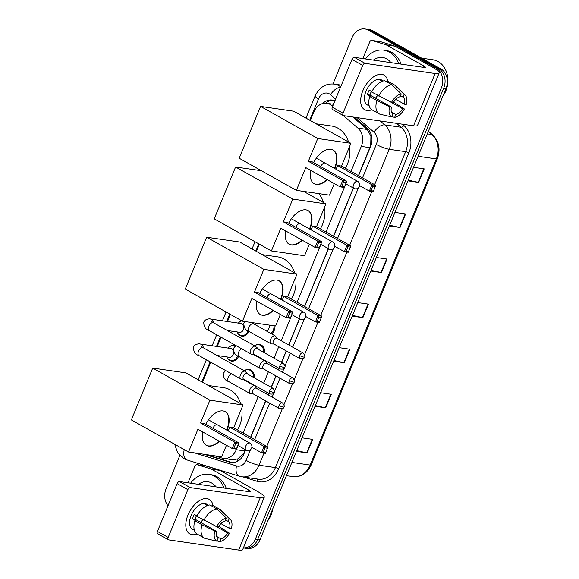<?xml version="1.0" encoding="UTF-8"?>
<svg xmlns="http://www.w3.org/2000/svg" width="579" height="579" viewBox="0 0 579 579"><rect width="100%" height="100%" fill="white"/><g stroke="black" fill="none" stroke-linecap="round" stroke-linejoin="round"><path stroke-width="0.87" d="M274.924 325.905A7.925 6.412 98.3 0 1 271.594 333.895M263.662 352.336A7.426 6.007 98.3 0 0 260.434 345.33A7.426 6.007 98.3 0 0 258.712 344.744A7.426 6.007 98.3 0 0 254.688 345.873A7.925 6.412 98.3 0 1 259.356 344.339A7.925 6.412 98.3 0 1 261.194 344.968A7.925 6.412 98.3 0 1 264.596 352.857M253.363 377.313A7.426 6.007 98.3 0 0 250.135 370.307A7.426 6.007 98.3 0 0 248.413 369.72A7.426 6.007 98.3 0 0 244.389 370.849A7.925 6.412 98.3 0 1 249.064 369.315A7.925 6.412 98.3 0 1 250.895 369.945A7.925 6.412 98.3 0 1 254.304 377.834M251.366 383.566A7.925 6.412 98.3 0 1 251.004 383.848M238.555 356.324A7.925 6.412 98.3 0 1 231.629 361.108A7.925 6.412 98.3 0 1 229.798 360.485A7.925 6.412 98.3 0 1 227.453 358.119M248.847 331.347A7.925 6.412 98.3 0 1 241.928 336.131A7.925 6.412 98.3 0 1 240.09 335.509A7.925 6.412 98.3 0 1 237.752 333.142M332.65 106.304L331.955 105.704A14.859 12.021 -81.7 0 0 330.175 104.452A14.859 12.021 -81.7 0 0 326.737 103.272A14.859 12.021 -81.7 0 0 313.876 111.957L310.337 120.548M358.444 175.603L370.726 145.358L370.915 136.181L367.289 129.479L352.828 116.994M214.744 455.832L221.931 458.061A14.859 12.021 -81.7 0 0 223.429 458.402L232.758 459.755L237.911 458.879L243.868 453.125L245.467 449.709M250.591 437.268L265.602 400.849M268.077 394.856L268.714 393.307M271.182 387.315L275.901 375.872M278.369 369.88L279.006 368.331M281.481 362.338L286.192 350.896M288.668 344.903L299.394 318.87M304.518 306.436L328.344 248.63M333.475 236.196L353.32 188.037M350.99 171.413L361.296 146.415A14.859 12.021 -81.7 0 0 357.923 128.118L343.463 115.634M223.429 458.402A14.859 12.021 -81.7 0 0 236.283 449.717L238.012 445.519M243.137 433.085L258.147 396.666M260.622 390.666L261.259 389.124M263.727 383.132L268.446 371.689M270.914 365.689L271.551 364.148M274.026 358.155L278.738 346.712M281.213 340.713L291.939 314.687M297.063 302.252L320.889 244.447M326.013 232.005L345.866 183.854M259.37 244.193L256.41 251.387M230.42 314.433L227.496 321.526M221.04 337.202L217.205 346.503M210.742 362.179L202.484 382.22M239.344 322.134A7.925 6.412 98.3 0 1 241.617 320.723M229.052 347.111A7.925 6.412 98.3 0 1 233.909 345.424A7.925 6.412 98.3 0 1 235.421 345.887M334.886 100.876A14.859 12.021 -81.7 0 0 332.136 100.051A14.859 12.021 -81.7 0 0 322.698 103.525M325.731 103.178A14.859 12.021 98.3 0 1 333.28 100.29M332.961 83.969L352.054 37.635A14.859 12.021 98.3 0 1 364.915 28.95A14.859 12.021 98.3 0 1 368.353 30.13L436.269 68.257A14.859 12.021 98.3 0 1 441.415 87.805L255.404 539.1A14.859 12.021 98.3 0 1 243.397 547.864M168.004 505.771A14.859 12.021 98.3 0 1 166.05 488.929L179.837 455.47M364.915 28.95L369.525 29.616A14.859 12.021 98.3 0 1 372.963 30.796L440.872 68.93L438.571 68.597A14.859 12.021 98.3 0 1 443.717 88.138L257.713 539.433A14.859 12.021 98.3 0 1 244.852 548.118A14.859 12.021 98.3 0 0 257.713 539.433L443.717 88.138A14.859 12.021 98.3 0 0 438.571 68.597L370.661 30.463L438.571 68.597L436.269 68.257M367.216 29.283A14.859 12.021 98.3 0 1 370.661 30.463A14.859 12.021 98.3 0 0 367.216 29.283M358.589 175.683L370.596 146.552A14.859 12.021 -81.7 0 0 367.224 128.263L354.449 117.233M204.322 454.32L229.595 462.172A14.859 12.021 -81.7 0 0 231.093 462.505A14.859 12.021 -81.7 0 0 243.947 453.827L245.612 449.789M250.736 437.348L265.747 400.929M268.222 394.936L268.859 393.394M271.327 387.394L276.045 375.952M278.513 369.959L279.15 368.418M281.626 362.418L286.337 350.975M288.812 344.983L299.538 318.957M304.663 306.515L328.488 248.709M333.613 236.275L353.465 188.117M232.251 462.607A14.859 12.021 98.3 0 1 231.904 462.505L206.623 454.653M440.872 68.93A14.859 12.021 98.3 0 1 446.025 88.471L260.014 539.766A14.859 12.021 98.3 0 1 247.161 548.451L243.383 547.9M315.331 405.561L325.275 407.746A3.959 0.695 22.4 0 0 325.716 407.826L315.034 406.277M320.607 392.75L331.297 394.306L325.716 407.826M296.752 450.643L306.689 452.829A3.959 0.695 22.4 0 0 307.138 452.916L296.455 451.359M302.028 437.84L312.711 439.389L307.138 452.916M371.081 270.306L381.025 272.492A3.959 0.695 22.4 0 0 381.467 272.579L370.784 271.023M376.357 257.503L387.04 259.052L381.467 272.579M389.66 225.224L399.604 227.409A3.959 0.695 22.4 0 0 400.046 227.489L389.363 225.94M394.936 212.413L405.626 213.969L400.046 227.489M408.246 180.141L418.19 182.327A3.959 0.695 22.4 0 0 418.631 182.407L407.949 180.858M413.522 167.331L424.204 168.88L418.631 182.407M333.917 360.478L343.861 362.664A3.959 0.695 22.4 0 0 344.302 362.743L333.62 361.195M339.193 347.668L349.875 349.217L344.302 362.743M352.495 315.389L362.44 317.574A3.959 0.695 22.4 0 0 362.881 317.661L352.198 316.112M357.771 302.585L368.461 304.134L362.881 317.661M362.838 90.737A19.809 11.117 -60.7 0 1 377.009 75.031A19.809 11.117 -60.7 0 1 387.843 81.241A19.809 11.117 -60.7 0 0 384.058 75.132A19.809 11.117 -60.7 0 0 362.838 90.737A19.809 11.117 -60.7 0 0 371.848 109.735A19.809 11.117 -60.7 0 1 364.661 109.684A19.809 11.117 -60.7 0 1 362.838 90.737M362.881 58.566L369.757 41.869A2.475 2.005 -81.7 0 1 371.906 40.421L380.548 41.681A2.475 2.005 98.3 0 1 380.794 41.731L394.625 46.031A2.475 2.005 98.3 0 1 394.943 46.168L432.318 67.157A19.809 3.46 -157.6 0 1 439.114 73.034A19.809 3.46 -157.6 0 1 435.097 73.511L365.088 63.35A2.475 1.39 119.3 0 0 362.722 65.398L351.996 59.376A2.475 1.39 -60.7 0 1 354.362 57.328L424.371 67.49A4.95 0.868 22.4 0 0 425.377 67.367A4.95 0.868 22.4 0 0 423.676 65.897L386.302 44.916A2.475 2.005 -81.7 0 0 385.976 44.778L372.152 40.479A2.475 2.005 -81.7 0 0 371.906 40.421M439.114 73.034L417.56 125.332A19.809 3.46 -157.6 0 1 413.536 125.809L343.535 115.648A2.475 1.39 119.3 0 1 343.253 115.554A2.475 1.39 119.3 0 1 343.021 113.187L362.722 65.398M332.809 109.626A2.475 1.39 -60.7 0 1 332.527 109.532A2.475 1.39 -60.7 0 1 332.295 107.166L351.996 59.376M391.534 102.331L393.3 102.592A9.908 5.558 -60.7 0 1 400.111 96.715L401.254 93.943A12.876 7.223 -60.7 0 0 391.534 102.331L371.609 92.003A16.342 9.17 -60.7 0 1 384.702 80.705L391.853 84.722L401.254 93.943M400.509 95.745L402.991 97.134A9.908 5.558 -60.7 0 1 404.46 104.213L395.797 99.349M371.392 91.388A9.908 5.558 119.3 0 0 370.741 92.778A9.908 5.558 119.3 0 0 369.995 95.057L391.447 107.101A9.908 5.558 -60.7 0 0 392.917 114.179L391.773 116.951L379.73 114.128A16.342 9.17 -60.7 0 1 379.231 113.882A16.342 9.17 -60.7 0 1 376.9 100.522L389.674 106.84L391.447 107.101M379.231 113.882L372.08 109.872A16.342 9.17 -60.7 0 1 369.757 96.512L370.922 96.679L367.347 94.674A14.359 8.063 -60.7 0 1 368.15 92.401A14.359 8.063 -60.7 0 1 369.207 90.165L371.812 91.627M369.236 106L367.332 104.929A14.359 8.063 -60.7 0 1 366.008 91.2A14.359 8.063 -60.7 0 1 381.395 79.888L383.255 80.944A14.359 8.063 -60.7 0 0 380.374 80.524L381.952 81.407M402.991 97.134L404.135 94.363L394.733 85.135L387.583 81.125L387.177 82.095M387.583 81.125A16.342 9.17 -60.7 0 1 388.082 81.371L395.233 85.381A16.342 9.17 -60.7 0 1 396.398 86.271L405.177 95.13A12.876 7.223 -60.7 0 1 406.234 104.466L404.46 104.213M394.733 85.135A16.342 9.17 -60.7 0 1 395.233 85.381M389.016 101.086L402.6 108.722L404.374 108.975L393.611 102.085M369.757 96.512L376.9 100.522M404.135 94.363A12.876 7.223 -60.7 0 1 405.177 95.13M404.374 108.975A12.876 7.223 -60.7 0 1 394.654 117.371L395.797 114.591L391.44 112.152M391.867 116.719L394.654 117.371M391.773 116.951A12.876 7.223 -60.7 0 1 389.674 106.84M402.6 108.722A9.908 5.558 -60.7 0 1 395.797 114.591M378.76 96.02A16.342 9.17 -60.7 0 1 391.853 84.722M377.624 95.376A9.908 5.558 -60.7 0 1 375.445 98.119M367.347 94.674L369.995 95.057M421.686 58.153L432.969 59.789A22.284 18.029 98.3 0 1 438.129 61.562A22.284 18.029 98.3 0 1 442.812 96.266M365.487 58.942A24.759 20.033 98.3 0 1 383.768 50.149A24.759 20.033 98.3 0 1 389.508 52.117A24.759 20.033 98.3 0 1 398.801 63.777M383.768 50.149L386.077 50.482A24.759 20.033 98.3 0 1 391.809 52.45A24.759 20.033 98.3 0 1 401.102 64.11M373.375 60.086A17.334 14.026 98.3 0 1 386.714 58.877A17.334 14.026 98.3 0 1 390.912 62.633M316.091 123.783L331.68 126.048A27.242 22.038 98.3 0 1 337.991 128.205A27.242 22.038 98.3 0 1 348.529 142M349.564 146.516A27.242 22.038 98.3 0 1 345.323 168.236M313.601 162.612A19.317 10.842 -60.7 0 1 333.091 149.997A19.317 10.842 -60.7 0 1 334.872 168.467A19.317 10.842 -60.7 0 1 334.828 168.569M327.287 179.671A19.317 10.842 -60.7 0 1 314.18 183.681A19.317 10.842 -60.7 0 1 310.778 170.4M305.77 167.592L340.083 186.858L342.681 180.547L308.368 161.28L317.755 138.511L260.564 106.398L239.199 158.248L296.383 190.361L305.77 167.592M341.748 186.438L344.454 186.836L343.94 187.415L340.083 186.858L341.748 186.438L343.6 181.929L342.681 180.547L346.546 181.104L312.233 161.838L308.368 161.28M296.383 190.361L329.516 195.166L334.286 183.601M317.755 138.511L350.888 143.317L341.501 166.086L337.644 165.529L336.095 169.278M350.888 143.317L293.698 111.211L260.564 106.398M343.6 181.929L346.314 182.327L346.546 181.104M344.454 186.836L346.314 182.327M341.501 166.086L375.814 185.352L373.216 191.663L369.351 191.106L359.718 185.693M337.644 165.529L371.957 184.795L375.814 185.352M373.723 191.084L371.016 190.686L369.351 191.106L371.957 184.795L372.876 186.177L371.016 190.686M375.583 186.576L372.876 186.177M326.932 179.476A19.317 10.842 -60.7 0 1 316.033 184.223A19.317 10.842 -60.7 0 1 313.999 183.579M324.761 163.032A3.959 2.222 119.3 0 0 320.831 166.672M332.911 149.903A19.317 10.842 -60.7 0 1 334.474 168.366M318.739 193.603A27.242 22.038 98.3 0 1 323.552 202.592M324.595 207.116A27.242 22.038 98.3 0 1 320.346 228.828M288.632 223.204A19.317 10.842 -60.7 0 1 308.115 210.59A19.317 10.842 -60.7 0 1 309.895 229.06A19.317 10.842 -60.7 0 1 309.852 229.161M302.31 240.263A19.317 10.842 -60.7 0 1 289.203 244.273A19.317 10.842 -60.7 0 1 285.802 230.992M280.793 228.184L315.106 247.45L317.712 241.139L283.399 221.873L292.779 199.104L235.588 166.991L214.223 218.84L271.413 250.953L280.793 228.184M316.771 247.03L319.478 247.428L318.971 248.007L315.106 247.45L316.771 247.03L318.631 242.529L317.712 241.139L321.569 241.696L287.256 222.43L283.399 221.873M271.413 250.953L304.54 255.759L309.309 244.193M292.779 199.104L325.912 203.909L316.525 226.678L312.667 226.121L311.118 229.87M261.462 170.747L235.588 166.991M325.912 203.909L303.649 191.41M318.631 242.529L321.338 242.919L321.569 241.696M319.478 247.428L321.338 242.919M316.525 226.678L350.838 245.945L348.24 252.256L344.375 251.699L334.742 246.285M312.667 226.121L346.98 245.387L350.838 245.945M348.746 251.677L346.039 251.279L344.375 251.699L346.98 245.387L347.899 246.77L346.039 251.279M350.606 247.168L347.899 246.77M301.956 240.068A19.317 10.842 -60.7 0 1 291.056 244.816A19.317 10.842 -60.7 0 1 289.03 244.172M299.792 223.624A3.959 2.222 119.3 0 0 295.862 227.265M307.934 210.495A19.317 10.842 -60.7 0 1 309.497 228.958M262.164 254.615L277.754 256.881A27.242 22.038 98.3 0 1 284.065 259.045A27.242 22.038 98.3 0 1 294.602 272.832M295.637 277.355A27.242 22.038 98.3 0 1 291.396 299.068M259.674 293.444A19.317 10.842 -60.7 0 1 279.165 280.829A19.317 10.842 -60.7 0 1 280.945 299.307A19.317 10.842 -60.7 0 1 280.902 299.401M273.36 310.51A19.317 10.842 -60.7 0 1 260.253 314.513A19.317 10.842 -60.7 0 1 256.852 301.239M251.843 298.424L286.156 317.69L288.762 311.379L254.442 292.113L263.829 269.344L206.638 237.238L185.273 289.08L242.456 321.193L251.843 298.424M287.821 317.278L290.528 317.668L290.014 318.255L286.156 317.69L287.821 317.278L289.681 312.769L288.762 311.379L292.619 311.943L258.306 292.677L254.442 292.113M242.456 321.193L275.59 325.999L280.359 314.433M263.829 269.344L296.962 274.156L287.575 296.918L283.717 296.361L282.168 300.11M296.962 274.156L239.771 242.044L206.638 237.238M289.681 312.769L292.388 313.159L292.619 311.943M290.528 317.668L292.388 313.159M287.575 296.918L321.888 316.185L319.29 322.496L315.425 321.938L305.792 316.525M283.717 296.361L318.03 315.627L321.888 316.185M319.796 321.917L317.089 321.526L315.425 321.938L318.03 315.627L318.949 317.017L317.089 321.526M321.656 317.408L318.949 317.017M273.006 310.308A19.317 10.842 -60.7 0 1 262.106 315.056A19.317 10.842 -60.7 0 1 260.072 314.411M270.842 293.864A3.959 2.222 119.3 0 0 266.912 297.505M278.984 280.735A19.317 10.842 -60.7 0 1 280.547 299.205M208.237 385.455L223.827 387.713A27.242 22.038 98.3 0 1 230.138 389.877A27.242 22.038 98.3 0 1 240.676 403.664M241.711 408.188A27.242 22.038 98.3 0 1 237.47 429.9M205.755 424.277A19.317 10.842 -60.7 0 1 225.238 411.669A19.317 10.842 -60.7 0 1 227.019 430.139A19.317 10.842 -60.7 0 1 226.975 430.24M219.434 441.343A19.317 10.842 -60.7 0 1 206.327 445.352A19.317 10.842 -60.7 0 1 202.925 432.072M197.917 429.256L232.23 448.522L234.835 442.211L200.522 422.945L209.902 400.183L152.711 368.07L131.346 419.92L188.53 452.025L197.917 429.256M233.894 448.11L236.601 448.501L236.094 449.087L232.23 448.522L233.894 448.11L235.754 443.601L234.835 442.211L238.693 442.776L204.38 423.51L200.522 422.945M188.53 452.025L221.663 456.838L226.432 445.273M209.902 400.183L243.035 404.989L233.648 427.758L229.791 427.193L228.242 430.95M243.035 404.989L185.845 372.876L152.711 368.07M235.754 443.601L238.461 443.992L238.693 442.776M236.601 448.501L238.461 443.992M233.648 427.758L267.961 447.024L265.363 453.335L261.498 452.771L251.865 447.364M229.791 427.193L264.104 446.46L267.961 447.024M265.87 452.749L263.163 452.358L261.498 452.771L264.104 446.46L265.023 447.849L263.163 452.358M267.73 448.24L265.023 447.849M219.079 441.14A19.317 10.842 -60.7 0 1 208.179 445.888A19.317 10.842 -60.7 0 1 206.153 445.244M216.915 424.704A3.959 2.222 119.3 0 0 212.985 428.337M225.057 411.568A19.317 10.842 -60.7 0 1 226.621 430.038M212.24 322.677L211.596 321.49L213.564 322.785A4.458 2.504 119.3 0 0 208.787 326.295A4.458 2.504 119.3 0 0 208.686 326.549A4.458 2.504 119.3 0 0 209.2 330.558C205.625 329.574 203.808 326.824 203.757 322.315C204.604 318.993 209.989 318.493 210.633 319.08L240.828 323.466A4.458 3.604 98.3 0 1 241.856 323.813A4.458 3.604 98.3 0 1 243.614 329.046A4.458 3.604 98.3 0 1 239.547 332.288L227.323 330.515M248 330.833A7.426 6.007 98.3 0 1 241.421 335.559A7.426 6.007 98.3 0 1 239.699 334.973A7.426 6.007 98.3 0 1 237.093 331.926M238.374 323.104A7.426 6.007 98.3 0 1 241.928 320.896M257.286 348.753L256.048 346.85A4.458 2.504 119.3 0 0 255.527 346.343A4.458 2.504 119.3 0 0 255.013 346.177A4.458 2.504 119.3 0 0 250.75 349.854A4.458 2.504 119.3 0 0 251.163 354.116A4.458 2.504 119.3 0 0 251.67 354.29A4.458 2.504 119.3 0 0 251.865 354.305A4.458 2.504 119.3 0 0 252.06 354.297M279.852 365.892A3.221 1.809 119.3 0 1 283.297 363.359L257.062 348.63A3.221 1.809 119.3 0 0 256.692 348.507A3.221 1.809 119.3 0 0 253.616 351.163A3.221 1.809 119.3 0 0 253.913 354.239L280.149 368.975C283.16 369.388 284.673 368.859 284.702 367.39A3.221 0.565 22.4 0 1 284.043 367.47A3.221 0.565 -157.6 0 1 279.852 365.892A3.221 1.809 119.3 0 0 280.149 368.975M201.941 347.653L201.297 346.466L203.265 347.762A4.458 2.504 119.3 0 0 198.488 351.272A4.458 2.504 119.3 0 0 198.394 351.525A4.458 2.504 119.3 0 0 198.901 355.535C195.333 354.551 193.516 351.8 193.458 347.291C194.312 343.969 199.697 343.47 200.341 344.056L230.529 348.442A4.458 3.604 98.3 0 1 231.564 348.79A4.458 3.604 98.3 0 1 233.323 354.022A4.458 3.604 98.3 0 1 229.248 357.265L217.031 355.492M237.701 355.81A7.426 6.007 98.3 0 1 231.13 360.536A7.426 6.007 98.3 0 1 229.407 359.95A7.426 6.007 98.3 0 1 226.794 356.903M228.075 348.08A7.426 6.007 98.3 0 1 233.265 345.829A7.426 6.007 98.3 0 1 234.842 346.343M246.994 373.73L245.757 371.827A4.458 2.504 119.3 0 0 245.228 371.32A4.458 2.504 119.3 0 0 244.722 371.153A4.458 2.504 119.3 0 0 240.451 374.83A4.458 2.504 119.3 0 0 240.864 379.093A4.458 2.504 119.3 0 0 241.378 379.267A4.458 2.504 119.3 0 0 241.573 379.281A4.458 2.504 119.3 0 0 241.769 379.274M269.553 390.868A3.221 1.809 119.3 0 1 273.006 388.335L246.77 373.607A3.221 1.809 119.3 0 0 246.401 373.484A3.221 1.809 119.3 0 0 243.318 376.14A3.221 1.809 119.3 0 0 243.614 379.216L269.85 393.952C272.861 394.364 274.381 393.836 274.403 392.367A3.221 0.565 22.4 0 1 273.751 392.446A3.221 0.565 -157.6 0 1 269.553 390.868A3.221 1.809 119.3 0 0 269.85 393.952M277.073 338.389L275.836 336.486A4.458 2.504 119.3 0 0 275.307 335.979A4.458 2.504 119.3 0 0 274.793 335.806A4.458 2.504 119.3 0 0 270.726 339.062A4.458 2.504 119.3 0 0 270.943 343.752A4.458 2.504 119.3 0 0 271.45 343.926A4.458 2.504 119.3 0 0 271.645 343.94A4.458 2.504 119.3 0 0 271.848 343.933M299.632 355.528A3.221 1.809 119.3 0 1 303.078 352.995L276.842 338.266A3.221 1.809 119.3 0 0 276.48 338.143A3.221 1.809 119.3 0 0 273.397 340.799A3.221 1.809 119.3 0 0 273.693 343.875L299.929 358.611C302.94 359.016 304.453 358.495 304.482 357.026A3.221 0.565 22.4 0 1 303.83 357.105A3.221 0.565 -157.6 0 1 299.632 355.528A3.221 1.809 119.3 0 0 299.929 358.611M269.054 325.051A4.458 3.604 98.3 0 1 266.492 331.029M273.932 325.76A7.426 6.007 98.3 0 1 270.769 333.432M256.446 347.458A4.458 3.604 98.3 0 1 257.011 347.704A4.458 3.604 98.3 0 1 258.552 349.463M266.774 363.366L265.537 361.462A4.458 2.504 119.3 0 0 265.008 360.956A4.458 2.504 119.3 0 0 264.502 360.782A4.458 2.504 119.3 0 0 260.427 364.039A4.458 2.504 119.3 0 0 260.644 368.729A4.458 2.504 119.3 0 0 261.158 368.903A4.458 2.504 119.3 0 0 261.353 368.917A4.458 2.504 119.3 0 0 261.549 368.91M289.334 380.504A3.221 1.809 119.3 0 1 292.786 377.971L266.55 363.243A3.221 1.809 119.3 0 0 266.181 363.12A3.221 1.809 119.3 0 0 263.105 365.776A3.221 1.809 119.3 0 0 263.394 368.852L289.63 383.587C292.641 383.993 294.161 383.472 294.183 382.002A3.221 0.565 22.4 0 1 293.531 382.082A3.221 0.565 -157.6 0 1 289.334 380.504A3.221 1.809 119.3 0 0 289.63 383.587M256.663 355.788A4.458 3.604 98.3 0 1 256.193 356.005M260.839 358.133A7.426 6.007 98.3 0 1 260.478 358.408M246.155 372.435A4.458 3.604 98.3 0 1 246.719 372.681A4.458 3.604 98.3 0 1 248.253 374.439M256.483 388.343L255.245 386.439A4.458 2.504 119.3 0 0 254.717 385.932A4.458 2.504 119.3 0 0 254.21 385.759A4.458 2.504 119.3 0 0 250.135 389.016A4.458 2.504 119.3 0 0 250.352 393.706A4.458 2.504 119.3 0 0 250.859 393.879A4.458 2.504 119.3 0 0 251.054 393.894A4.458 2.504 119.3 0 0 251.257 393.886M279.042 405.481A3.221 1.809 119.3 0 1 282.494 402.948L256.258 388.219A3.221 1.809 119.3 0 0 255.889 388.096A3.221 1.809 119.3 0 0 252.806 390.753A3.221 1.809 119.3 0 0 253.103 393.829L279.339 408.564C282.349 408.969 283.869 408.448 283.891 406.979A3.221 0.565 22.4 0 1 283.24 407.059A3.221 0.565 -157.6 0 1 279.042 405.481A3.221 1.809 119.3 0 0 279.339 408.564M246.372 380.765A4.458 3.604 98.3 0 1 245.901 380.982M187.98 514.977A19.809 11.117 -60.7 0 1 202.151 499.279A19.809 11.117 -60.7 0 1 212.985 505.489A19.809 11.117 -60.7 0 0 209.2 499.38A19.809 11.117 -60.7 0 0 187.98 514.977A19.809 11.117 -60.7 0 0 196.99 533.976A19.809 11.117 -60.7 0 1 189.803 533.925A19.809 11.117 -60.7 0 1 187.98 514.977M188.016 482.806L194.899 466.117A2.475 2.005 -81.7 0 1 197.041 464.669L205.683 465.921A2.475 2.005 98.3 0 1 205.936 465.979L219.759 470.271A2.475 2.005 98.3 0 1 220.085 470.416L257.46 491.397A19.809 3.46 -157.6 0 1 264.256 497.274A19.809 3.46 -157.6 0 1 260.232 497.752L190.23 487.59A2.475 1.39 119.3 0 0 187.857 489.639L177.138 483.617A2.475 1.39 -60.7 0 1 179.504 481.576L249.513 491.73A4.95 0.868 22.4 0 0 250.519 491.614A4.95 0.868 22.4 0 0 248.818 490.145L211.444 469.156A2.475 2.005 -81.7 0 0 211.118 469.019L197.294 464.72A2.475 2.005 -81.7 0 0 197.041 464.669M264.256 497.274L242.695 549.572A19.809 3.46 -157.6 0 1 238.678 550.05L168.67 539.889A2.475 1.39 119.3 0 1 168.388 539.794A2.475 1.39 119.3 0 1 168.163 537.428L187.857 489.639M157.951 533.867A2.475 1.39 -60.7 0 1 157.669 533.773A2.475 1.39 -60.7 0 1 157.437 531.406L177.138 483.617M216.669 526.579L218.442 526.832A9.908 5.558 -60.7 0 1 225.253 520.955L226.396 518.183A12.876 7.223 -60.7 0 0 216.669 526.579L196.751 516.244A16.342 9.17 -60.7 0 1 209.844 504.946L216.987 508.963L226.396 518.183M225.651 519.985L228.133 521.375A9.908 5.558 -60.7 0 1 229.602 528.453L220.939 523.59M196.527 515.636A9.908 5.558 119.3 0 0 195.883 517.018A9.908 5.558 119.3 0 0 195.137 519.298L216.582 531.341A9.908 5.558 -60.7 0 0 218.051 538.419L216.908 541.191L204.865 538.376A16.342 9.17 -60.7 0 1 204.365 538.13A16.342 9.17 -60.7 0 1 202.042 524.769L214.809 531.088L216.582 531.341M204.365 538.13L197.222 534.113A16.342 9.17 -60.7 0 1 194.891 520.753L196.064 520.926L192.489 518.914A14.359 8.063 -60.7 0 1 193.292 516.642A14.359 8.063 -60.7 0 1 194.349 514.405L196.947 515.867M194.37 530.241L192.467 529.177A14.359 8.063 -60.7 0 1 191.15 515.44A14.359 8.063 -60.7 0 1 206.537 504.128L208.433 505.199M228.133 521.375L229.277 518.603L219.868 509.382L212.725 505.366L212.319 506.343M212.725 505.366A16.342 9.17 -60.7 0 1 213.224 505.612L220.367 509.629A16.342 9.17 -60.7 0 1 221.533 510.519L230.312 519.37A12.876 7.223 -60.7 0 1 231.368 528.707L229.602 528.453M219.868 509.382A16.342 9.17 -60.7 0 1 220.367 509.629M214.15 525.334L227.742 532.962L229.516 533.216L218.753 526.325M194.891 520.753L202.042 524.769M229.277 518.603A12.876 7.223 -60.7 0 1 230.312 519.37M229.516 533.216A12.876 7.223 -60.7 0 1 219.788 541.611L220.932 538.839L216.582 536.393M217.009 540.96L219.788 541.611M216.908 541.191A12.876 7.223 -60.7 0 1 214.809 531.088M227.742 532.962A9.908 5.558 -60.7 0 1 220.932 538.839M208.418 505.199L208.397 505.185A14.359 8.063 -60.7 0 0 205.516 504.765L207.094 505.655M203.902 520.26A16.342 9.17 -60.7 0 1 216.987 508.963M202.766 519.624A9.908 5.558 -60.7 0 1 200.587 522.359M192.489 518.914L195.137 519.298M190.629 483.19A24.759 20.033 98.3 0 1 208.91 474.389A24.759 20.033 98.3 0 1 214.643 476.358A24.759 20.033 98.3 0 1 223.935 488.017M208.91 474.389L211.212 474.729A24.759 20.033 98.3 0 1 216.951 476.691A24.759 20.033 98.3 0 1 226.244 488.358M198.51 484.334A17.334 14.026 98.3 0 1 211.856 483.118A17.334 14.026 98.3 0 1 216.054 486.874M272.702 508.984A22.284 18.029 98.3 0 1 267.954 520.514M332.845 105.834L331.955 105.704M370.915 136.181A14.859 7.759 -49.2 0 1 371.465 135.5M332.882 104.169A14.859 7.759 -49.2 0 1 334.213 102.519M237.774 461.159A14.859 8.663 -72.7 0 1 237.911 458.879M367.289 129.479L357.923 128.118M369.959 147.667L361.296 146.415M244.946 450.976L236.283 449.717M335.632 99.074L330.558 94.695A9.908 8.012 -81.7 0 0 329.371 93.863A9.908 8.012 -81.7 0 0 318.508 98.864L309.714 120.2M318.508 98.864A9.908 1.73 22.4 0 1 315.114 95.926C319.463 87.168 325.847 83.231 334.264 84.107A19.809 16.024 98.3 0 1 338.853 85.678A19.809 16.024 98.3 0 1 340.655 86.886M181.567 448.117A9.908 8.012 -81.7 0 0 182.942 449.123A9.908 8.012 -81.7 0 0 184.245 449.68L184.506 449.767M174.626 444.216L177.587 452.597L183.854 458.597L187.068 459.979A9.908 5.776 -72.7 0 1 184.245 449.68M402.362 124.188L403.816 125.44A22.284 18.029 98.3 0 1 408.868 152.878L278.658 468.809A22.284 18.029 98.3 0 1 257.127 481.323L243.115 476.966M441.415 87.805L446.025 88.471M368.353 30.13L372.963 30.796M255.404 539.1L260.014 539.766M380.179 120.968L384.731 124.89L401.146 127.271L396.601 123.349M362.519 177.891L376.314 144.439A9.908 8.012 -81.7 0 0 374.063 132.236A9.908 5.175 -49.2 0 1 384.731 124.89A19.809 16.024 98.3 0 1 389.226 149.288L405.64 151.669A19.809 16.024 -81.7 0 0 401.146 127.271A2.475 1.296 130.8 0 0 403.816 125.44M263.988 453.133L259.008 465.212L275.43 467.593L405.64 151.669A2.475 0.434 -157.6 0 1 408.868 152.878M194.645 452.916L236.529 465.921A9.908 8.012 -81.7 0 0 246.097 460.363A9.908 1.73 22.4 0 0 259.008 465.212A19.809 16.024 98.3 0 1 241.863 476.785L258.285 479.173A19.809 16.024 -81.7 0 0 275.43 467.593A2.475 0.434 -157.6 0 1 278.658 468.809M376.314 144.439A9.908 1.73 22.4 0 0 389.226 149.288L374.627 184.687M371.834 191.468L349.658 245.279M346.864 252.06L320.701 315.519M317.907 322.3L304.54 354.739M302.911 358.698L294.248 379.715M292.612 383.674L283.949 404.692M282.32 408.651L266.781 446.358M374.063 132.236L357.127 117.624M258.755 243.846L255.788 251.04M229.798 314.086L226.773 321.425M220.418 336.855L216.481 346.401M210.119 361.832L201.861 381.872M246.097 460.363L250.526 449.608M254.673 439.562L269.684 403.136M272.152 397.143L273.679 393.445M274.649 391.093L279.975 378.159M282.451 372.167L283.971 368.468M284.94 366.116L290.267 353.183M292.742 347.19L304.453 318.776M308.6 308.723L333.403 248.536M337.55 238.483L358.379 187.936M257.127 481.323A2.475 1.44 107.3 0 0 256.765 478.949M187.068 459.979L239.351 476.22A9.908 5.776 -72.7 0 1 236.529 465.921M330.558 94.695A9.908 5.175 -49.2 0 1 340.481 87.306M231.904 462.505L229.595 462.172M418.074 156.279L436.334 158.928A4.95 0.868 22.4 0 0 437.34 158.812L311.162 464.944A4.95 0.868 -157.6 0 1 310.156 465.067L436.334 158.928A19.809 16.024 -81.7 0 0 431.84 134.538A4.95 2.584 -49.2 0 1 432.629 134.878C439.085 141.348 440.655 149.324 437.34 158.812M311.162 464.944C307.232 473.354 301.181 477.248 293.017 476.64A19.809 16.024 -81.7 0 0 310.156 465.067L291.896 462.411M427.309 133.879L431.84 134.538L428.301 131.476M362.44 317.574L368.005 304.069M381.025 272.492L386.591 258.987M399.604 227.409L405.17 213.897M418.19 182.327L423.756 168.815M343.861 362.664L349.427 349.151M325.275 407.746L330.841 394.241M306.689 452.829L312.262 439.323M413.536 125.809L435.097 73.511M332.295 107.166L343.021 113.187M423.097 67.302L423.676 65.897M394.943 46.168L386.302 44.916M354.362 57.328L365.088 63.35M385.976 44.778L394.625 46.031M380.794 41.731L372.152 40.479M357.323 181.299A3.959 2.222 -60.7 0 1 357.771 181.451A3.959 3.959 0 0 1 359.494 186.416A3.959 3.959 0 0 1 353.892 188.363A3.959 2.222 -60.7 0 1 353.53 184.571A3.959 2.222 -60.7 0 1 357.323 181.299M332.346 241.892A3.959 2.222 -60.7 0 1 332.795 242.044A3.959 3.959 0 0 1 334.524 247.009A3.959 3.959 0 0 1 328.915 248.956A3.959 2.222 -60.7 0 1 328.554 245.163A3.959 2.222 -60.7 0 1 332.346 241.892M303.396 312.132A3.959 2.222 -60.7 0 1 303.845 312.284A3.959 3.959 0 0 1 305.567 317.249A3.959 3.959 0 0 1 299.965 319.195A3.959 2.222 -60.7 0 1 299.604 315.403A3.959 2.222 -60.7 0 1 303.396 312.132M249.469 442.964A3.959 2.222 -60.7 0 1 249.918 443.116A3.959 3.959 0 0 1 251.641 448.081A3.959 3.959 0 0 1 246.039 450.028A3.959 2.222 -60.7 0 1 245.677 446.243A3.959 2.222 -60.7 0 1 249.469 442.964M210.633 319.08A4.458 3.604 98.3 0 1 211.668 319.434A4.458 3.604 98.3 0 1 213.6 322.807M200.341 344.056A4.458 3.604 98.3 0 1 201.369 344.411A4.458 3.604 98.3 0 1 203.309 347.784M253.493 322.793A4.458 3.604 98.3 0 1 253.689 323.842M252.321 323.712L251.684 322.532L253.645 323.82A4.458 2.504 119.3 0 0 253.139 323.647A4.458 2.504 119.3 0 0 248.767 327.584A4.458 2.504 119.3 0 0 249.281 331.593C245.706 330.609 243.897 327.859 243.839 323.35L244.946 321.555M241.689 348.804A4.458 2.504 119.3 0 0 238.476 352.56A4.458 2.504 119.3 0 0 238.989 356.57C235.414 355.586 233.598 352.835 233.547 348.326L235.95 345.576M231.397 373.781A4.458 2.504 119.3 0 0 228.184 377.537A4.458 2.504 119.3 0 0 228.691 381.547C225.122 380.562 223.306 377.812 223.248 373.303L225.651 370.553M238.678 550.05L260.232 497.752M157.437 531.406L168.163 537.428M248.239 491.549L248.818 490.145M220.085 470.416L211.444 469.156M179.504 481.576L190.23 487.59M211.118 469.019L219.759 470.271M205.936 465.979L197.294 464.72M333.497 104.256L326.737 103.272M334.264 84.107L341.378 85.142M239.351 476.22L241.863 476.785M315.114 95.926L305.973 118.102M255.013 241.747L252.046 248.934M226.056 311.987L222.43 320.795M216.676 334.756L212.131 345.772M206.377 359.733L198.119 379.773M428.402 131.23L432.629 134.878M293.017 476.64L286.424 475.685M332.527 109.532L343.253 115.554M316.329 158.183L357.771 181.451M345.714 183.767L353.892 188.363M291.353 218.775L332.795 242.044M320.744 244.36L328.915 248.956M262.403 289.015L303.845 312.284M291.787 314.607L299.965 319.195M208.476 419.847L249.918 443.116M237.868 445.439L246.039 450.028M283.297 363.359C285.071 365.559 285.534 366.905 284.702 367.39M209.2 330.558L251.163 354.116M254.138 354.37L251.865 354.305M241.421 335.559L244.208 335.965M213.564 322.785L255.527 346.343M273.006 388.335C274.772 390.536 275.242 391.882 274.403 392.367M233.265 345.829L235.125 346.104M198.901 355.535L240.864 379.093M243.846 379.346L241.573 379.281M231.13 360.536L233.909 360.941M203.265 347.762L245.228 371.32M303.078 352.995C304.851 355.195 305.321 356.541 304.482 357.026M253.645 323.82L275.307 335.979M273.918 344.006L271.645 343.94M249.281 331.593L270.943 343.752M292.786 377.971C294.559 380.171 295.022 381.518 294.183 382.002M253.233 354.341L265.008 360.956M263.626 368.982L261.353 368.917M258.712 344.744L261.491 345.149M238.989 356.57L260.644 368.729M282.494 402.948C284.26 405.148 284.73 406.494 283.891 406.979M242.941 379.317L254.717 385.932M253.327 393.959L251.054 393.894M248.413 369.72L251.199 370.126M228.691 381.547L250.352 393.706M157.669 533.773L168.388 539.794"/></g></svg>
